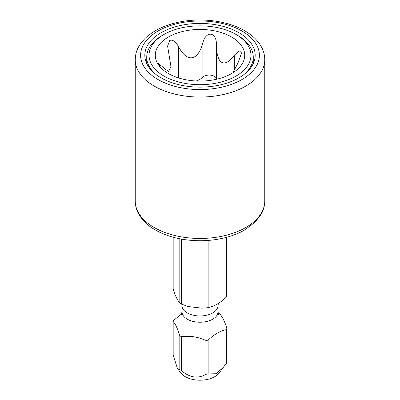 <?xml version="1.0" encoding="UTF-8"?>
<svg xmlns="http://www.w3.org/2000/svg" width="400" height="400" viewBox="0 0 400 400"><rect width="100%" height="100%" fill="white"/><g stroke="black" fill="none" stroke-linecap="round" stroke-linejoin="round"><path stroke-width="0.6" d="M226.285 329.67C220.28 330.82 214.225 334.315 208.125 340.155A27.515 15.885 180 0 1 206.105 340.465C199.605 338.015 193.74 335.41 181.3 336.63A27.515 15.885 180 0 1 180.545 336.21A27.515 15.885 180 0 1 179.82 335.775C176.55 325.63 174.94 323.755 173.175 321.455L173.175 355.235L177.505 368.63L180.945 373.07A20.875 12.055 0 0 0 185.24 376.67A20.875 12.055 0 0 0 219.055 373.07L226.285 363.455A27.515 15.885 180 0 0 226.825 362.285L226.825 328.505A27.515 15.885 180 0 1 226.285 329.67L226.285 363.455M208.125 340.155L208.125 373.935L216.125 373.75L223.78 366.975M208.125 373.935A27.515 15.885 180 0 1 206.105 374.25C197.845 379.02 189.575 377.74 181.3 370.41A27.515 15.885 180 0 1 180.545 369.995A27.515 15.885 180 0 1 179.82 369.56L177.505 368.63M226.825 237.24L226.825 295.95A27.515 15.885 180 0 1 226.285 297.115L226.285 237.39M218.145 313.12L218.7 313.325A27.515 15.885 180 0 1 219.455 313.745A27.515 15.885 180 0 1 220.18 314.18C223.15 318.275 225.365 323.05 226.825 328.505M173.175 237.24L173.175 288.9C174.645 294.375 176.86 299.15 179.82 303.225A27.515 15.885 180 0 0 180.545 303.66A27.515 15.885 180 0 0 181.3 304.075L188.455 306.59L201.885 308.155L206.105 307.915A27.515 15.885 180 0 0 208.125 307.6C214.25 306.38 220.3 302.885 226.285 297.115M173.175 321.455A27.515 15.885 180 0 1 173.715 320.285L181.595 313.96M179.82 238.8L179.82 303.225M179.82 335.775L179.82 369.56M181.3 239.075L181.3 304.075M208.125 240.425L208.125 307.6M206.105 240.555L206.105 307.915M206.105 340.465L206.105 374.25M181.3 336.63L181.3 370.41M243.79 74.66A53.265 30.75 0 0 0 253.265 57.15A53.265 30.75 0 0 0 237.665 35.41L236.035 34.47A50.965 29.425 0 0 0 163.965 34.47L162.335 35.41A53.265 30.75 0 0 0 146.735 57.15A53.265 30.75 0 0 0 156.21 74.66M162.335 35.41L163.965 34.47A50.965 29.425 0 0 0 163.965 76.08A50.965 29.425 0 0 0 236.035 76.08A50.965 29.425 0 0 0 236.035 34.47M231.62 73.53A44.72 25.82 180 0 1 159.18 65.815A44.72 25.82 180 0 1 168.38 37.02A44.72 25.82 180 0 1 225.36 34.01A44.72 25.82 180 0 1 240.82 65.815A44.72 25.82 180 0 1 231.62 73.53M232.94 72.735L237.975 62.98L241.59 52.97L239.425 50.87L234.335 55.14C224.265 69.035 216.46 63.68 216.48 44.83C216.515 31.205 205.815 30.825 202.9 42.73C197.8 61.68 186.785 62.6 178.505 46.505C175.245 41.265 172.32 39.265 169.735 40.51L167.6 46.045L170.925 66.435L168.54 71.62L158.41 63.585L160.545 67.43M216.48 79.275A17.935 10.355 180 0 1 216.48 79.255A7.285 4.205 0 0 0 211.08 75.21A7.285 4.205 0 0 0 202.9 77.155A17.935 10.355 180 0 1 196.095 80.995M239.015 32.75A55.18 31.855 0 0 0 178.885 25.845A55.18 31.855 0 0 0 144.82 55.275A55.18 31.855 0 0 0 160.985 77.8A55.18 31.855 0 0 0 221.115 84.705A55.18 31.855 0 0 0 255.18 55.275A55.18 31.855 0 0 0 239.015 32.75M181.855 304.285L181.99 305.575A18.01 10.4 0 0 0 187.265 312.925A18.01 10.4 180 0 0 206.89 315.18A18.01 10.4 180 0 0 218.01 305.575L218.405 303.44M218.69 314.515L218.01 311.83A18.01 10.4 180 0 1 206.89 321.435A18.01 10.4 180 0 1 187.265 319.185A18.01 10.4 0 0 1 181.99 311.83L181.99 305.575M162.025 66.33L162.025 68.91M178.505 46.505L178.505 77.915M202.9 42.73L202.9 77.155M216.48 44.83L216.48 79.255M234.335 55.14L234.335 69.9M135.24 201.075C135.265 205.81 136.535 210.335 139.04 214.655C142.605 220.665 148.03 225.77 155.32 229.965C168.005 237.06 182.98 240.65 200.245 240.73C209.9 240.695 219.095 239.44 227.825 236.965C234.135 235.16 239.825 232.785 244.895 229.845L255.065 222.18L261.085 214.44C263.51 210.18 264.735 205.725 264.76 201.075A64.76 37.39 180 0 1 224.78 235.615A64.76 37.39 180 0 1 154.21 227.51A64.76 37.39 180 0 1 135.24 201.075L135.24 59.655A64.76 37.39 0 0 0 154.21 86.095A64.76 37.39 0 0 0 224.78 94.195A64.76 37.39 0 0 0 264.76 59.655C264.735 55 263.51 50.545 261.085 46.29C257.53 40.185 252.06 35.01 244.68 30.76C227.9 20.91 202.065 17.465 179.94 21.91C165.165 24.85 153.525 30.37 145.02 38.47C136.92 47.015 135.575 52.67 135.24 59.655M158 79.52A59.395 34.29 0 0 0 242 79.52A59.395 34.29 0 0 0 242 31.03A59.395 34.29 0 0 0 158 31.03A59.395 34.29 0 0 0 158 79.52M218.01 311.83L218.01 305.575M181.99 311.83L181.31 314.515M253.265 63.595L253.265 57.15M146.735 63.595L146.735 57.15M170.925 74.89L170.925 66.635M264.76 201.075L264.76 59.655"/></g></svg>
